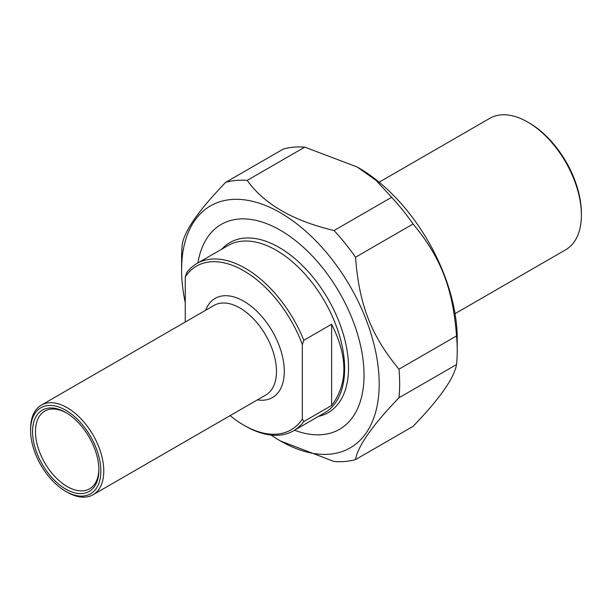 <?xml version="1.0" encoding="UTF-8"?>
<svg xmlns="http://www.w3.org/2000/svg" width="612" height="612" viewBox="0 0 612 612"><rect width="100%" height="100%" fill="white"/><g stroke="black" fill="none" stroke-linecap="round" stroke-linejoin="round"><path stroke-width="0.92" d="M283.302 149.053A154.201 89.031 60 0 1 304.761 147.14L247.194 180.372A154.201 89.031 -120 0 0 225.736 182.292L283.302 149.053M225.736 182.292C199.152 209.878 184.671 230.479 182.3 244.089A154.201 89.031 -120 0 0 181.596 257.989L181.596 269.815A139.712 80.662 -120 0 0 185.252 302.688M271.093 435.056A139.712 80.662 -120 0 0 280.388 440.931L334.068 461.502A154.201 89.031 -120 0 0 355.526 459.581L413.092 426.35C439.684 398.756 454.165 378.155 456.529 364.553L398.963 397.785A154.201 89.031 -120 0 0 398.963 369.174L456.529 335.942A154.201 89.031 60 0 1 457.241 350.653A154.201 89.031 60 0 1 456.529 364.553M391.634 197.293A154.201 89.031 60 0 1 413.092 223.984L355.526 257.224A154.201 89.031 -120 0 0 334.068 230.533L391.634 197.293L376.051 180.395L357.224 167.007L304.761 147.14M247.194 180.372C264.047 204.087 293.003 220.802 334.068 230.533M280.388 440.931A139.712 80.662 -120 0 0 379.18 383.892A139.712 80.662 -120 0 0 280.388 212.777A139.712 80.662 -120 0 0 181.596 269.815M398.963 397.785C372.379 425.378 357.898 445.98 355.526 459.581M355.526 257.224C359.168 304.807 371.109 335.583 398.963 369.174M456.529 335.942C452.895 288.359 440.954 257.583 413.092 223.984M357.224 167.007L358.448 167.711A139.712 80.662 60 0 1 457.241 338.826L457.241 350.653M294.54 430.221A118.292 68.299 -120 0 0 364.033 375.148A118.292 68.299 -120 0 0 280.388 230.265A118.292 68.299 -120 0 0 197.944 262.915M331.612 405.504L331.612 324.253C347.976 356.788 347.976 383.877 331.612 405.504L303.804 421.553L302.343 419.013L302.343 344.541L303.804 340.31A96.589 55.769 -120 0 0 245.259 268.263A96.589 55.769 -120 0 0 196.965 263.481A96.589 55.769 -120 0 0 186.714 272.707L185.252 276.945L185.252 322.027M303.804 340.31L331.612 324.253M302.343 419.013A94.523 54.575 60 0 1 243.798 425.156A94.523 54.575 60 0 1 230.12 415.624M185.252 276.945A94.523 54.575 60 0 1 243.798 270.802A94.523 54.575 60 0 1 302.343 344.541M243.798 425.156L245.259 425.998A96.589 55.769 -120 0 0 293.553 430.787A96.589 55.769 -120 0 0 303.804 421.553M67.19 492.193L65.729 491.344L67.19 492.193A51.745 29.873 -120 0 0 93.062 494.756A51.745 29.873 -120 0 0 100.995 453.293A51.745 29.873 -120 0 0 67.19 407.691A51.745 29.873 -120 0 0 41.318 405.129A51.745 29.873 -120 0 0 30.6 428.813L30.6 430.504A49.679 28.68 60 0 1 65.729 410.224A49.679 28.68 60 0 1 100.85 471.064A49.679 28.68 60 0 1 65.729 491.344L65.729 491.344A49.679 28.68 60 0 1 30.6 430.504M65.729 489.095A46.917 27.089 -120 0 0 98.899 469.939A46.917 27.089 -120 0 0 65.729 412.48A46.917 27.089 -120 0 0 32.551 431.636A46.917 27.089 -120 0 0 65.729 489.095M98.892 469.083A44.844 25.895 60 0 1 89.612 488.781A44.844 25.895 60 0 1 67.19 486.555A44.844 25.895 60 0 1 37.89 447.035A44.844 25.895 60 0 1 44.768 411.103A44.844 25.895 60 0 1 66.463 412.916M379.149 182.2L489.791 118.323A75.896 43.819 60 0 1 527.735 122.079L527.735 122.079A75.896 43.819 60 0 1 581.4 215.034A75.896 43.819 60 0 1 565.679 249.773L455.045 313.65M527.735 122.079L529.196 122.928L527.735 122.079M581.4 215.034L581.4 213.343A73.823 42.626 -120 0 0 529.196 122.928M257.407 399.873A57.268 33.063 -120 0 0 272.432 331.444A57.268 33.063 -120 0 0 205.663 310.246M41.318 405.129L214.024 305.419A51.745 29.873 60 0 1 239.896 307.981A51.745 29.873 60 0 1 273.702 353.583A51.745 29.873 60 0 1 265.769 395.046L93.062 494.756M196.965 263.481L228.039 245.542A96.589 55.769 60 0 1 276.333 250.323A96.589 55.769 60 0 1 339.43 335.445A96.589 55.769 60 0 1 324.628 412.848L293.553 430.787M318.515 416.374A98.211 56.702 -120 0 0 345.397 342.047A98.211 56.702 -120 0 0 279.087 247.416A98.211 56.702 -120 0 0 221.919 249.069"/></g></svg>
